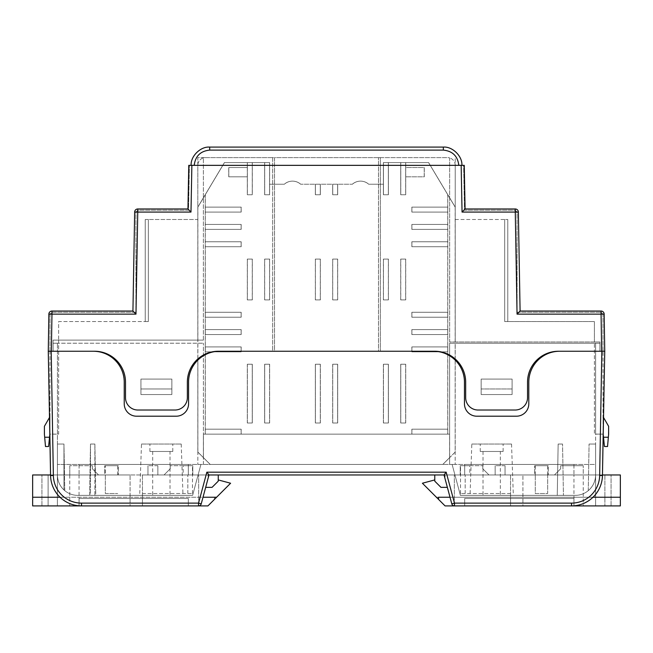 <?xml version="1.0" encoding="UTF-8"?>
<svg xmlns="http://www.w3.org/2000/svg" width="653" height="653" viewBox="0 0 653 653"><rect width="100%" height="100%" fill="white"/><g stroke="black" fill="none" stroke-linecap="round" stroke-linejoin="round"><path stroke-width="0.49" stroke-dasharray="3.27 2.45" d="M272.676 157.618L197.818 157.618L197.818 340.115L53.064 340.115L53.064 351.249L94.571 351.249A30.928 30.928 0 0 1 125.498 382.185L125.498 397.644A12.374 12.374 0 0 0 137.873 410.019L174.988 410.019A12.374 12.374 0 0 0 187.362 397.644L187.362 382.185A30.928 30.928 0 0 1 218.29 351.249L272.676 351.249L272.676 157.618L205.548 157.618A7.73 7.73 0 0 0 203.385 157.928L203.385 340.115L58.631 340.115L58.631 434.09L49.987 434.09L49.987 351.249L48.273 351.249L48.869 314.085A3.094 3.094 0 0 1 51.962 311.04L132.934 311.04L134.665 212.013A3.094 3.094 0 0 1 137.759 208.976L187.95 208.976L188.774 165.348L189.394 165.348L188.774 165.348L187.95 208.976L188.774 165.348L461.165 165.348L462.046 212.07L465.075 208.976L515.274 208.976A3.094 3.094 0 0 1 518.36 212.013L520.09 311.04L601.07 311.04A3.094 3.094 0 0 1 604.156 314.085L604.751 351.249L599.968 351.249L599.968 341.976L449.648 341.976L449.648 157.928A7.73 7.73 0 0 0 447.485 157.618L380.348 157.618L380.348 351.249L434.743 351.249A30.928 30.928 0 0 1 465.671 382.185L465.671 397.644A12.374 12.374 0 0 0 478.045 410.019L515.16 410.019A12.374 12.374 0 0 0 527.534 397.644L527.534 382.185A30.928 30.928 0 0 1 558.462 351.249L599.968 351.249L599.968 341.976L599.968 351.249L558.462 351.249A30.928 30.928 0 0 0 527.534 382.185L527.534 397.644A12.374 12.374 0 0 1 515.16 410.019L478.045 410.019A12.374 12.374 0 0 1 465.671 397.644L465.671 382.185A30.928 30.928 0 0 0 434.743 351.249L272.676 351.249L272.676 157.618L274.538 157.618L272.676 157.618M135.979 314.134L137.759 212.07L190.986 212.07L187.95 208.976L137.759 208.976A3.094 3.094 0 0 0 134.665 212.013L132.934 311.04L51.962 311.04L132.934 311.04L135.979 314.134L51.962 314.134L51.367 351.249L48.273 351.249L94.571 351.249A30.928 30.928 0 0 1 125.498 382.185L125.498 397.644A12.374 12.374 0 0 0 137.873 410.019L174.988 410.019A12.374 12.374 0 0 0 187.362 397.644L187.362 382.185A30.928 30.928 0 0 1 218.29 351.249A30.928 30.928 0 0 0 187.362 382.185L187.362 397.644A12.374 12.374 0 0 1 174.988 410.019L137.873 410.019A12.374 12.374 0 0 1 125.498 397.644L125.498 382.185A30.928 30.928 0 0 0 94.571 351.249L49.987 351.249L50.036 315.301A3.077 3.077 0 0 1 53.113 312.273L135.946 312.273L135.946 213.286A3.077 3.077 0 0 1 139.024 210.209L188.554 210.209L189.394 165.348L188.554 210.209L139.024 210.209A3.077 3.077 0 0 0 135.946 213.286L135.946 312.273L53.113 312.273A3.077 3.077 0 0 0 50.036 315.301L49.987 351.249L48.412 351.249L49.857 434.147L48.412 351.249L49.857 434.147L57.423 434.147L57.423 343.209L53.097 343.209L203.41 343.209L53.097 343.209L57.423 343.209L57.423 434.147L49.857 434.147M140.934 379.091L171.861 379.091L171.861 394.551L171.861 379.091L171.861 394.551L171.861 379.091L140.934 379.091L140.934 394.551L171.861 394.551L171.861 379.091L171.861 394.551L140.934 394.551L140.934 388.984L171.861 388.984L140.934 388.984L140.934 379.091L171.861 379.091L171.861 394.551L140.934 394.551L171.861 394.551L140.934 394.551L140.934 379.091L171.861 379.091L171.861 394.551L140.934 394.551L140.934 379.091L140.934 394.551L140.934 379.091L171.861 379.091L140.934 379.091L140.934 394.551L140.934 379.091L171.861 379.091L140.934 379.091M601.837 351.249L559.727 351.249A30.928 30.928 0 0 0 528.799 382.185L528.799 403.832A12.374 12.374 0 0 1 516.425 416.206L476.837 416.206A12.374 12.374 0 0 1 464.463 403.832L464.463 382.185A30.928 30.928 0 0 0 433.535 351.249L219.498 351.249L433.535 351.249A30.928 30.928 0 0 1 464.463 382.185L464.463 403.832A12.374 12.374 0 0 0 476.837 416.206L516.425 416.206A12.374 12.374 0 0 0 528.799 403.832L528.799 382.185L528.799 403.832A12.374 12.374 0 0 1 516.425 416.206L476.837 416.206A12.374 12.374 0 0 1 464.463 403.832L464.463 382.185A30.928 30.928 0 0 0 455.182 360.097L455.182 343.209L599.936 343.209L599.936 351.249L599.936 343.209L599.936 351.249L604.621 351.249L601.837 351.249L599.666 475.466A28.144 28.144 0 0 1 571.53 503.12L571.53 505.904L454.472 505.904L571.53 505.904A30.928 30.928 0 0 0 573.954 505.806A30.928 30.928 0 0 1 571.53 505.904A30.928 30.928 0 0 0 602.45 475.515A30.928 30.928 0 0 1 573.954 505.806A30.928 30.928 0 0 0 602.45 475.515L602.458 474.968L602.45 475.515L602.458 474.968L573.954 474.968L595.609 474.968C595.471 481.277 593.022 486.501 588.263 490.648C593.022 486.501 595.471 481.277 595.609 474.968C595.471 481.277 593.022 486.501 588.263 490.648C593.022 486.501 595.471 481.277 595.609 474.968A20.414 20.414 0 0 1 575.195 495.382A20.414 20.414 0 0 0 595.609 474.968L595.609 464.454L452.121 464.454L595.609 464.454L595.609 474.968A20.414 20.414 0 0 1 575.195 495.382L563.441 495.382L575.195 495.382A20.414 20.414 0 0 0 595.609 474.968L595.609 343.209L599.936 343.209L449.615 343.209L599.936 343.209L599.936 351.249L559.727 351.249A30.928 30.928 0 0 0 528.799 382.185A30.928 30.928 0 0 1 559.727 351.249L604.621 351.249L603.045 351.249L602.988 315.301A3.077 3.077 0 0 0 599.919 312.273L517.078 312.273L517.078 213.286A3.077 3.077 0 0 0 514.009 210.209L464.479 210.209L463.63 165.348L464.259 165.348L463.63 165.348L464.479 210.209L514.009 210.209A3.077 3.077 0 0 1 517.078 213.286L517.078 312.273L599.919 312.273A3.077 3.077 0 0 1 602.988 315.301L603.045 434.09L594.401 434.09L594.401 321.562L507.797 321.562L507.797 219.49L507.797 321.562L504.704 321.562L507.797 321.562L504.704 321.562L507.797 321.562L504.704 321.562L507.797 321.562L504.704 321.562L507.797 321.562L507.797 219.49L507.797 321.562L507.797 219.49L455.214 219.49L455.214 165.348A7.73 7.73 0 0 0 449.648 157.928A7.73 7.73 0 0 1 455.214 165.348L455.214 219.49L507.797 219.49L504.704 219.49L504.704 321.562L504.704 219.49L504.704 321.562L504.704 219.49L504.704 321.562L504.704 219.49L504.704 321.562L504.704 219.49L507.797 219.49L507.797 321.562L507.797 219.49L507.797 321.562L507.797 219.49L507.797 321.562L594.401 321.562L594.401 341.976L599.968 341.976L455.214 341.976L455.214 157.618L455.214 341.976L449.648 341.976L449.648 157.928A7.73 7.73 0 0 0 447.485 157.618L274.538 157.618L274.538 351.249L218.29 351.249L434.743 351.249A30.928 30.928 0 0 1 465.671 382.185L465.671 397.644A12.374 12.374 0 0 0 478.045 410.019L515.16 410.019A12.374 12.374 0 0 0 527.534 397.644L527.534 382.185A30.928 30.928 0 0 1 558.462 351.249L604.751 351.249L601.658 351.249L601.07 314.134L517.054 314.134L520.09 311.04L518.36 212.013A3.094 3.094 0 0 0 515.274 208.976L465.075 208.976L464.259 165.348L461.165 165.348M512.099 394.551L481.163 394.551L481.163 379.091L481.163 394.551L481.163 379.091L481.163 394.551L481.163 379.091L512.099 379.091L512.099 394.551L512.099 388.984L481.163 388.984L512.099 388.984L512.099 379.091L481.163 379.091L512.099 379.091L481.163 379.091L481.163 394.551L481.163 379.091L512.099 379.091L481.163 379.091L512.099 379.091L512.099 394.551L481.163 394.551L512.099 394.551L512.099 379.091L512.099 394.551L481.163 394.551L481.163 379.091L512.099 379.091L512.099 394.551L481.163 394.551L512.099 394.551L512.099 379.091L512.099 394.551M58.631 340.115L58.631 434.09L49.987 434.09L49.987 351.249L53.064 351.249L53.064 340.115L53.064 351.249L53.064 340.115L58.631 340.115L58.631 321.562L145.235 321.562L145.235 219.49L145.235 321.562L145.235 219.49L145.235 321.562L145.235 219.49L145.235 321.562L145.235 219.49L197.818 219.49L197.818 165.348A7.73 7.73 0 0 1 203.385 157.928L203.385 340.115L53.064 340.115L58.631 340.115L58.631 321.562L145.235 321.562L145.235 219.49L197.818 219.49L197.818 165.348A7.73 7.73 0 0 1 205.548 157.618L197.818 157.618L197.818 340.115L203.385 340.115L58.631 340.115M378.495 157.618L274.538 157.618L274.538 351.249L378.495 351.249L378.495 157.618L378.495 351.249L380.348 351.249L380.348 157.618L378.495 157.618M191.133 165.348L461.9 165.348L194.219 165.307C195.329 156.116 200.479 151.055 209.686 150.108L443.346 150.108C452.545 151.055 457.704 156.116 458.806 165.307L458.806 165.348M594.401 341.976L449.648 341.976L599.968 341.976L599.968 351.249L603.045 351.249L603.045 434.09L594.401 434.09L594.401 341.976M464.259 165.348L465.075 208.976L464.259 165.348M148.329 219.49L145.235 219.49L145.235 321.562L145.235 219.49L148.329 219.49L145.235 219.49L148.329 219.49L145.235 219.49L148.329 219.49L145.235 219.49L148.329 219.49L148.329 321.562L145.235 321.562L148.329 321.562L145.235 321.562L148.329 321.562L145.235 321.562L148.329 321.562L145.235 321.562L148.329 321.562L148.329 219.49M461.9 165.348L458.806 165.307M49.563 417.365L49.987 416.638L49.857 434.09M49.987 416.638L49.987 434.09L49.399 437.232L44.673 437.232L44.404 426.303L49.987 416.638M603.633 437.232L604.441 446.513L607.543 446.513L608.359 437.232L603.633 437.232L603.045 434.09L603.045 416.638L603.47 417.365M603.176 434.09L603.045 416.638L608.629 426.303L608.359 437.232M44.673 437.232L45.49 446.513L48.591 446.513L49.399 437.232M51.962 311.04A3.094 3.094 0 0 0 48.869 314.085L48.273 351.249L48.869 314.085A3.094 3.094 0 0 1 51.962 311.04A3.094 3.094 0 0 0 48.869 314.085L51.962 314.134L51.962 311.04M604.751 351.249L604.156 314.085A3.094 3.094 0 0 0 601.07 311.04L520.09 311.04M601.07 311.04A3.094 3.094 0 0 1 604.156 314.085L601.07 314.134L601.07 311.04A3.094 3.094 0 0 1 604.156 314.085M134.665 212.013A3.094 3.094 0 0 1 137.759 208.976L137.759 212.07L134.665 212.013A3.094 3.094 0 0 1 137.759 208.976M170.009 451.468L152.688 451.468L170.009 451.468L170.009 495.382L152.688 495.382L170.009 495.382M152.688 451.468L152.688 495.382M149.904 451.468L172.792 451.468L149.904 451.468L149.904 444.04L172.792 444.04L149.904 444.04M172.792 451.468L172.792 444.04M500.345 451.468L483.024 451.468L500.345 451.468L500.345 495.382L483.024 495.382L500.345 495.382M483.024 451.468L483.024 495.382M480.241 451.468L503.128 451.468L480.241 451.468L480.241 444.04L503.128 444.04L480.241 444.04M503.128 451.468L503.128 444.04M141.489 444.04L181.208 444.04L141.489 444.04L139.701 495.382L183.003 495.382L139.701 495.382M181.208 444.04L183.003 495.382M471.825 444.04L511.536 444.04L471.825 444.04L470.029 495.382L513.331 495.382L470.029 495.382M511.536 444.04L513.331 495.382M495.145 474.968L505.047 474.968L495.145 474.968L495.145 465.695L495.145 474.968M488.983 474.968L460.218 474.968L488.983 474.968L482.796 468.789L488.983 474.968M534.676 474.968L548.283 474.968L534.676 474.968L534.676 465.695L534.676 474.968M554.47 474.968L583.235 474.968L554.47 474.968L560.658 468.789L554.47 474.968M164.042 474.968L192.806 474.968L164.042 474.968L170.229 468.789L164.042 474.968M147.962 474.968L157.863 474.968L147.962 474.968L147.962 465.695L147.962 474.968M104.749 474.968L118.356 474.968L104.749 474.968L104.749 465.695L104.749 474.968M98.562 474.968L69.798 474.968L98.562 474.968L92.375 468.789L98.562 474.968M218.257 474.968L208.984 474.968L205.662 487.342L212.07 487.342L218.257 481.155L218.257 474.968L188.317 474.968L188.317 464.454L188.317 474.968L188.317 464.454L79.078 464.454L188.317 464.454L79.078 464.454L188.317 464.454L188.317 474.968L50.567 474.968L50.575 475.515L50.567 474.968L208.984 474.968L205.662 487.342L212.07 487.342L218.257 481.155L218.257 474.968L208.984 474.968L205.662 487.342L212.07 487.342L218.257 481.155L218.257 474.968L444.048 474.968L434.767 474.968L434.767 481.155L440.955 487.342L447.362 487.342L444.048 474.968L434.767 474.968L434.767 481.155L440.955 487.342L447.362 487.342L444.048 474.968L434.767 474.968L434.767 481.155L440.955 487.342L447.362 487.342L444.048 474.968L434.767 474.968M438.579 499.414L438.579 497.243L620.35 497.243L436.4 497.243L445.06 505.904L620.35 505.904L620.35 474.968L444.048 474.968L451.786 503.838A2.783 2.783 0 0 0 454.472 505.904L464.707 505.904L464.707 498.476L464.707 505.904L571.53 505.904A30.928 30.928 0 0 0 602.45 475.515L599.666 475.466M571.53 503.12L454.472 503.12L446.187 472.184L444.048 474.968L464.707 474.968L464.707 464.454L464.707 474.968L464.707 464.454L573.954 464.454L464.707 464.454L573.954 464.454L464.707 464.454L464.707 474.968L573.954 474.968L573.954 505.904L595.609 505.904L595.609 343.209L595.609 434.147L595.609 343.209L449.615 343.209L449.615 464.454L455.182 464.454L57.423 464.454L455.182 464.454L449.615 464.454L452.121 464.454L449.615 464.454L449.615 343.209L455.182 343.209L455.182 358.97M90.489 495.382L192.627 495.382L94.881 495.382L94.881 444.04L90.489 444.04L94.881 444.04L90.489 444.04L94.881 444.04L95.779 495.382L192.627 495.382L77.838 495.382L89.592 495.382L90.489 444.04L90.489 495.382L94.881 495.382L94.881 444.04L95.779 495.382L89.592 495.382L90.489 444.04L90.489 495.382M575.195 495.382L460.406 495.382L575.195 495.382M563.441 495.382L557.254 495.382L558.152 444.04L562.543 444.04L558.152 444.04L562.543 444.04L558.152 444.04L557.254 495.382L558.152 444.04L557.254 495.382L563.441 495.382L562.543 444.04L563.441 495.382M218.257 479.931L230.599 483.236L214.421 499.414L214.421 497.243L214.421 499.414L207.94 505.904L32.65 505.904L32.65 474.968L207.94 474.968L207.94 477.163L207.94 474.968L50.567 474.968L50.575 475.515A30.928 30.928 0 0 0 81.503 505.904L198.553 505.904A2.783 2.783 0 0 0 201.246 503.838L205.662 487.342M446.187 472.184L206.846 472.184L198.553 503.12L81.503 503.12L81.503 505.904A30.928 30.928 0 0 1 50.575 475.515A30.928 30.928 0 0 0 81.503 505.904A30.928 30.928 0 0 1 50.575 475.515L53.358 475.466L51.195 351.249L48.412 351.249L53.097 351.249L53.097 343.209L53.097 351.249L48.412 351.249M452.121 464.454L460.406 495.382L452.121 464.454M455.182 360.097L455.182 464.454L455.182 360.097A30.928 30.928 0 0 0 433.535 351.249L219.498 351.249A30.928 30.928 0 0 0 188.57 382.185L188.57 403.832A12.374 12.374 0 0 1 176.196 416.206L136.608 416.206A12.374 12.374 0 0 1 124.233 403.832L124.233 382.185A30.928 30.928 0 0 0 93.306 351.249L51.195 351.249M603.176 434.147L595.609 434.147L603.176 434.147L604.621 351.249M547.663 474.968L547.663 493.529L535.289 493.529L535.289 474.968L535.289 493.529L547.663 493.529L547.663 474.968L595.609 474.968L595.609 444.04L589.079 444.04L595.609 444.04L589.079 444.04L595.609 444.04L595.609 474.968L595.609 444.04L595.609 474.968L522.922 474.968L547.663 474.968L547.663 465.695L535.289 465.695L547.663 465.695M77.838 495.382A20.414 20.414 0 0 1 57.423 474.968L57.423 343.209L57.423 474.968L57.423 444.04L63.953 444.04L57.423 444.04L63.953 444.04L57.423 444.04L57.423 474.968A20.414 20.414 0 0 0 77.838 495.382A20.414 20.414 0 0 1 57.423 474.968A20.414 20.414 0 0 0 77.838 495.382M203.41 464.454L203.41 343.209L203.41 464.454M200.912 464.454L192.627 495.382L200.912 464.454M57.423 464.454L57.423 474.968A20.414 20.414 0 0 0 63.953 489.938A20.414 20.414 0 0 1 57.423 474.968C57.562 481.277 60.011 486.501 64.761 490.648C60.011 486.501 57.562 481.277 57.423 474.968L57.423 464.454M197.843 360.097L197.843 464.454L197.843 360.097A30.928 30.928 0 0 1 219.498 351.249A30.928 30.928 0 0 0 188.57 382.185L188.57 403.832A12.374 12.374 0 0 1 176.196 416.206L136.608 416.206A12.374 12.374 0 0 1 124.233 403.832L124.233 382.185A30.928 30.928 0 0 0 93.306 351.249L53.097 351.249L53.097 343.209L53.097 351.249L93.306 351.249A30.928 30.928 0 0 1 124.233 382.185L124.233 403.832A12.374 12.374 0 0 0 136.608 416.206L176.196 416.206A12.374 12.374 0 0 0 188.57 403.832L188.57 382.185A30.928 30.928 0 0 1 197.843 360.097L197.843 358.97M188.317 498.476L188.317 505.904L188.317 498.476L188.317 505.904L188.317 498.476L79.078 498.476L79.078 505.806L79.078 498.476L188.317 498.476L79.078 498.476L79.078 505.806L79.078 498.476L188.317 498.476M201.246 503.838A2.783 2.783 0 0 1 198.553 505.904A2.783 2.783 0 0 0 201.246 503.838A2.783 2.783 0 0 1 198.553 505.904L198.553 503.12L201.246 503.838M79.078 464.454L79.078 474.968L79.078 464.454M454.472 505.904A2.783 2.783 0 0 1 451.786 503.838A2.783 2.783 0 0 0 454.472 505.904A2.783 2.783 0 0 1 451.786 503.838L454.472 503.12L454.472 505.904M573.954 464.454L573.954 474.968L573.954 464.454M573.954 498.476L573.954 505.806L573.954 498.476L464.707 498.476L464.707 505.904L464.707 498.476L573.954 498.476L464.707 498.476L573.954 498.476L573.954 505.806L573.954 498.476M69.798 465.695L69.798 474.968L69.798 465.695L92.375 465.695L69.798 465.695M92.375 465.695L92.375 468.789L92.375 465.695M118.356 465.695L104.749 465.695L118.356 465.695L118.356 474.968L118.356 465.695M157.863 465.695L147.962 465.695L157.863 465.695L157.863 474.968L157.863 465.695M192.806 465.695L192.806 474.968L192.806 465.695L170.229 465.695L192.806 465.695M170.229 465.695L170.229 468.789L170.229 465.695M560.658 465.695L560.658 468.789L560.658 465.695L583.235 465.695L560.658 465.695M583.235 474.968L604.882 474.968L583.235 474.968L583.235 465.695L583.235 505.904L604.882 505.904L583.235 505.904M548.283 465.695L534.676 465.695L548.283 465.695L548.283 474.968L548.283 465.695M460.218 465.695L460.218 474.968L460.218 465.695L482.796 465.695L460.218 465.695M482.796 465.695L482.796 468.789L482.796 465.695M505.047 465.695L495.145 465.695L505.047 465.695L505.047 474.968L505.047 465.695M588.263 490.648L589.079 444.04L588.263 490.648M63.953 489.938L63.953 444.04L63.953 489.938M64.761 490.648L63.953 444.04L64.761 490.648M206.846 472.184L208.984 474.968M535.289 474.968L535.289 465.695M604.882 474.968L604.882 505.904L604.882 474.968L611.069 474.968L604.882 474.968L604.882 505.904L604.882 474.968M469.809 474.968L510.548 474.968L454.341 474.968L510.548 474.968L510.548 493.529L460.528 493.529L510.548 493.529L510.548 474.968L465.165 474.968L469.809 474.968L469.809 465.695L460.528 465.695L469.809 465.695M460.528 493.529L460.528 465.695M573.954 505.904L595.609 505.904L595.609 474.968L595.609 505.904L522.922 505.904L522.922 474.968L522.922 505.904L595.609 505.904L595.609 474.968L573.954 474.968M445.06 474.968L445.06 477.163L445.06 474.968M620.35 497.243L436.4 497.243L422.401 483.236L434.767 479.922M592.989 497.243L450.015 497.243M611.069 505.904L611.069 474.968L611.069 505.904L604.882 505.904L611.069 505.904M510.548 474.968L510.548 505.904L510.548 474.968M454.341 505.904L454.341 474.968L454.341 505.904L510.548 505.904L454.341 505.904M79.046 474.968L79.046 505.904L57.391 505.904L57.391 474.968L130.078 474.968L105.337 474.968L105.337 465.695L117.711 465.695L105.337 465.695M117.711 474.968L117.711 465.695M69.765 474.968L48.118 474.968L48.118 505.904L69.765 505.904L48.118 505.904L48.118 474.968L69.765 474.968L69.765 505.904M183.191 474.968L142.452 474.968L198.659 474.968L142.452 474.968L142.452 493.529L192.472 493.529L142.452 493.529L142.452 474.968L187.835 474.968L183.191 474.968L183.191 465.695L192.472 465.695L183.191 465.695M192.472 493.529L192.472 465.695M105.337 474.968L105.337 493.529L117.711 493.529L105.337 493.529L105.337 474.968L57.391 474.968L57.391 505.904L57.391 474.968L57.391 505.904L79.046 505.904M48.118 474.968L41.931 474.968L48.118 474.968L48.118 505.904L48.118 474.968M60.035 497.243L203.01 497.243M32.65 497.243L216.6 497.243M130.078 505.904L57.391 505.904L130.078 505.904L130.078 474.968L130.078 505.904M41.931 505.904L41.931 474.968L41.931 505.904L48.118 505.904L41.931 505.904M142.452 474.968L142.452 505.904L142.452 474.968M198.659 505.904L198.659 474.968L198.659 505.904L142.452 505.904L198.659 505.904M300.649 184.228A12.374 12.374 0 0 0 292.462 181.134A12.374 12.374 0 0 1 300.649 184.228L352.326 184.228L300.649 184.228M368.692 184.228A12.374 12.374 0 0 0 360.505 181.134A12.374 12.374 0 0 1 368.692 184.228L383.393 184.228L368.692 184.228M197.818 207.115L224.42 162.581L269.575 162.581L269.575 194.749L264.628 194.749L269.575 194.749L269.575 184.228L284.275 184.228A12.374 12.374 0 0 1 292.462 181.134A12.374 12.374 0 0 0 284.275 184.228L269.575 184.228L269.575 162.581L252.254 162.581L252.254 194.749L247.307 194.749L247.307 176.808L228.746 176.808L228.746 167.527L247.307 167.527L247.307 162.581L224.42 162.581L197.818 207.115L197.818 452.08L210.184 464.454L442.783 464.454L455.157 452.08L455.157 207.115L428.556 162.581L383.393 162.581L383.393 194.749L388.347 194.749L383.393 194.749L383.393 162.581L388.347 162.581L388.347 194.749L388.347 162.581L400.713 162.581L400.713 194.749L400.713 162.581L405.668 162.581L405.668 167.527L424.221 167.527L424.221 176.808L405.668 176.808L405.668 167.527L424.221 167.527L424.221 176.808L405.668 176.808L405.668 194.749L400.713 194.749L405.668 194.749L405.668 162.581L428.556 162.581L455.157 207.115M247.307 176.808L247.307 167.527L228.746 167.527L228.746 176.808L247.307 176.808M360.505 181.134A12.374 12.374 0 0 0 352.326 184.228A12.374 12.374 0 0 1 360.505 181.134M205.238 194.684L205.238 429.192L241.12 429.192L241.12 434.147L447.729 434.147L447.729 194.684M447.729 429.192L411.855 429.192L411.855 434.147L411.855 429.192L447.729 429.192L447.729 434.147L449.59 434.147L203.385 434.147L203.385 457.647L210.184 464.454L442.783 464.454L449.59 457.647L449.59 434.147M455.157 452.08L449.59 457.647M197.818 452.08L203.385 457.647M203.385 434.147L241.12 434.147L241.12 429.192L205.238 429.192L205.238 434.147L205.238 429.192M252.254 162.581L247.307 162.581L247.307 194.749L252.254 194.749L252.254 162.581M247.307 423.005L247.307 364.243L252.254 364.243L252.254 423.005L247.307 423.005L247.307 364.243L252.254 364.243L252.254 423.005L247.307 423.005M383.393 423.005L383.393 364.243L388.347 364.243L388.347 423.005L383.393 423.005L383.393 364.243L388.347 364.243L388.347 423.005L383.393 423.005M332.671 423.005L332.671 364.243L337.617 364.243L337.617 423.005L332.671 423.005L332.671 364.243L337.617 364.243L337.617 423.005L332.671 423.005M269.575 364.243L269.575 423.005L264.628 423.005L264.628 364.243L269.575 364.243L269.575 423.005L264.628 423.005L264.628 364.243L269.575 364.243M405.668 364.243L405.668 423.005L400.713 423.005L400.713 364.243L405.668 364.243L405.668 423.005L400.713 423.005L400.713 364.243L405.668 364.243M405.668 259.078L405.668 299.907L400.713 299.907L400.713 259.078L405.668 259.078L405.668 299.907L400.713 299.907L400.713 259.078L405.668 259.078M320.296 259.078L320.296 299.907L315.35 299.907L315.35 259.078L320.296 259.078L320.296 299.907L315.35 299.907L315.35 259.078L320.296 259.078M388.347 259.078L388.347 299.907L383.393 299.907L383.393 259.078L388.347 259.078L388.347 299.907L383.393 299.907L383.393 259.078L388.347 259.078M332.671 299.907L332.671 259.078L337.617 259.078L337.617 299.907L332.671 299.907L332.671 259.078L337.617 259.078L337.617 299.907L332.671 299.907M247.307 299.907L247.307 259.078L252.254 259.078L252.254 299.907L247.307 299.907L247.307 259.078L252.254 259.078L252.254 299.907L247.307 299.907M269.575 259.078L269.575 299.907L264.628 299.907L264.628 259.078L269.575 259.078L269.575 299.907L264.628 299.907L264.628 259.078L269.575 259.078M320.296 364.243L320.296 423.005L315.35 423.005L315.35 364.243L320.296 364.243L320.296 423.005L315.35 423.005L315.35 364.243L320.296 364.243M337.617 184.228L337.617 194.749L332.671 194.749L332.671 184.228L332.671 194.749L337.617 194.749L337.617 184.228M320.296 184.228L320.296 194.749L315.35 194.749L315.35 184.228L315.35 194.749L320.296 194.749L320.296 184.228M264.628 194.749L264.628 162.581L264.628 194.749M205.238 207.115L241.12 207.115L241.12 212.07L205.238 212.07L205.238 207.115L241.12 207.115L241.12 212.07L205.238 212.07M205.238 224.436L241.12 224.436L241.12 229.391L205.238 229.391L205.238 224.436L241.12 224.436L241.12 229.391L205.238 229.391M205.238 241.757L241.12 241.757L241.12 246.712L205.238 246.712L205.238 241.757L241.12 241.757L241.12 246.712L205.238 246.712M205.238 312.281L241.12 312.281L241.12 317.227L205.238 317.227L205.238 312.281L241.12 312.281L241.12 317.227L205.238 317.227M205.238 329.602L241.12 329.602L241.12 334.548L205.238 334.548L205.238 329.602L241.12 329.602L241.12 334.548L205.238 334.548M205.238 346.923L241.12 346.923L241.12 351.869L205.238 351.869L205.238 346.923L241.12 346.923L241.12 351.869L205.238 351.869M447.729 351.869L411.855 351.869L411.855 346.923L447.729 346.923L447.729 351.869L411.855 351.869L411.855 346.923L447.729 346.923M447.729 334.548L411.855 334.548L411.855 329.602L447.729 329.602L447.729 334.548L411.855 334.548L411.855 329.602L447.729 329.602M447.729 317.227L411.855 317.227L411.855 312.281L447.729 312.281L447.729 317.227L411.855 317.227L411.855 312.281L447.729 312.281M447.729 246.712L411.855 246.712L411.855 241.757L447.729 241.757L447.729 246.712L411.855 246.712L411.855 241.757L447.729 241.757M447.729 229.391L411.855 229.391L411.855 224.436L447.729 224.436L447.729 229.391L411.855 229.391L411.855 224.436L447.729 224.436M447.729 212.07L411.855 212.07L411.855 207.115L447.729 207.115L411.855 207.115L411.855 212.07L447.729 212.07L447.729 207.115M352.383 184.228A12.374 12.374 0 0 1 360.57 181.134A12.374 12.374 0 0 0 352.383 184.228L300.707 184.228L352.383 184.228M284.341 184.228A12.374 12.374 0 0 1 292.52 181.134A12.374 12.374 0 0 0 284.341 184.228L269.632 184.228L284.341 184.228M455.214 207.115L428.613 162.581L383.458 162.581L383.458 194.749L388.404 194.749L383.458 194.749L383.458 184.228L368.749 184.228A12.374 12.374 0 0 0 360.57 181.134A12.374 12.374 0 0 1 368.749 184.228L383.458 184.228L383.458 162.581L400.779 162.581L400.779 194.749L405.725 194.749L405.725 176.808L424.287 176.808L424.287 167.527L405.725 167.527L405.725 162.581L428.613 162.581L455.214 207.115L455.214 358.995M405.725 176.808L405.725 167.527L424.287 167.527L424.287 176.808L405.725 176.808M247.365 176.808L247.365 167.527L228.803 167.527L228.803 176.808L247.365 176.808L247.365 194.749L252.311 194.749L252.311 162.581L269.632 162.581L269.632 194.749L264.685 194.749L269.632 194.749L269.632 162.581L224.477 162.581L252.311 162.581L252.311 194.749L247.365 194.749L247.365 162.581L247.365 167.527L228.803 167.527L228.803 176.808L247.365 176.808M292.52 181.134A12.374 12.374 0 0 1 300.707 184.228A12.374 12.374 0 0 0 292.52 181.134M197.875 207.115L224.477 162.581L197.875 207.115L197.875 358.946M455.214 360.121L455.214 452.08L442.84 464.454L210.25 464.454L197.875 452.08L197.875 360.064M447.787 194.684L447.787 429.192L411.912 429.192L411.912 434.147L205.295 434.147L205.295 194.684M205.295 429.192L241.177 429.192L241.177 434.147L241.177 429.192L205.295 429.192L205.295 434.147L203.442 434.147L449.648 434.147L449.648 457.647L442.84 464.454L210.25 464.454L203.442 457.647L203.442 434.147M197.875 452.08L203.442 457.647M455.214 452.08L449.648 457.647M449.648 434.147L411.912 434.147L411.912 429.192L447.787 429.192L447.787 434.147L447.787 429.192M400.779 162.581L405.725 162.581L405.725 194.749L400.779 194.749L400.779 162.581M405.725 423.005L405.725 364.243L400.779 364.243L400.779 423.005L405.725 423.005L405.725 364.243L400.779 364.243L400.779 423.005L405.725 423.005M269.632 423.005L269.632 364.243L264.685 364.243L264.685 423.005L269.632 423.005L269.632 364.243L264.685 364.243L264.685 423.005L269.632 423.005M320.362 423.005L320.362 364.243L315.407 364.243L315.407 423.005L320.362 423.005L320.362 364.243L315.407 364.243L315.407 423.005L320.362 423.005M383.458 364.243L383.458 423.005L388.404 423.005L388.404 364.243L383.458 364.243L383.458 423.005L388.404 423.005L388.404 364.243L383.458 364.243M247.365 364.243L247.365 423.005L252.311 423.005L252.311 364.243L247.365 364.243L247.365 423.005L252.311 423.005L252.311 364.243L247.365 364.243M247.365 259.078L247.365 299.907L252.311 299.907L252.311 259.078L247.365 259.078L247.365 299.907L252.311 299.907L252.311 259.078L247.365 259.078M332.728 259.078L332.728 299.907L337.683 299.907L337.683 259.078L332.728 259.078L332.728 299.907L337.683 299.907L337.683 259.078L332.728 259.078M264.685 259.078L264.685 299.907L269.632 299.907L269.632 259.078L264.685 259.078L264.685 299.907L269.632 299.907L269.632 259.078L264.685 259.078M320.362 299.907L320.362 259.078L315.407 259.078L315.407 299.907L320.362 299.907L320.362 259.078L315.407 259.078L315.407 299.907L320.362 299.907M405.725 299.907L405.725 259.078L400.779 259.078L400.779 299.907L405.725 299.907L405.725 259.078L400.779 259.078L400.779 299.907L405.725 299.907M383.458 259.078L383.458 299.907L388.404 299.907L388.404 259.078L383.458 259.078L383.458 299.907L388.404 299.907L388.404 259.078L383.458 259.078M332.728 364.243L332.728 423.005L337.683 423.005L337.683 364.243L332.728 364.243L332.728 423.005L337.683 423.005L337.683 364.243L332.728 364.243M315.407 184.228L315.407 194.749L320.362 194.749L320.362 184.228L320.362 194.749L315.407 194.749L315.407 184.228M332.728 184.228L332.728 194.749L337.683 194.749L337.683 184.228L337.683 194.749L332.728 194.749L332.728 184.228M388.404 194.749L388.404 162.581L388.404 194.749M447.787 207.115L411.912 207.115L411.912 212.07L447.787 212.07L447.787 207.115L411.912 207.115L411.912 212.07L447.787 212.07M447.787 224.436L411.912 224.436L411.912 229.391L447.787 229.391L447.787 224.436L411.912 224.436L411.912 229.391L447.787 229.391M447.787 241.757L411.912 241.757L411.912 246.712L447.787 246.712L447.787 241.757L411.912 241.757L411.912 246.712L447.787 246.712M447.787 312.281L411.912 312.281L411.912 317.227L447.787 317.227L447.787 312.281L411.912 312.281L411.912 317.227L447.787 317.227M447.787 329.602L411.912 329.602L411.912 334.548L447.787 334.548L447.787 329.602L411.912 329.602L411.912 334.548L447.787 334.548M447.787 346.923L411.912 346.923L411.912 351.869L447.787 351.869L447.787 346.923L411.912 346.923L411.912 351.869L447.787 351.869M205.295 351.869L241.177 351.869L241.177 346.923L205.295 346.923L205.295 351.869L241.177 351.869L241.177 346.923L205.295 346.923M205.295 334.548L241.177 334.548L241.177 329.602L205.295 329.602L205.295 334.548L241.177 334.548L241.177 329.602L205.295 329.602M205.295 317.227L241.177 317.227L241.177 312.281L205.295 312.281L205.295 317.227L241.177 317.227L241.177 312.281L205.295 312.281M205.295 246.712L241.177 246.712L241.177 241.757L205.295 241.757L205.295 246.712L241.177 246.712L241.177 241.757L205.295 241.757M205.295 229.391L241.177 229.391L241.177 224.436L205.295 224.436L205.295 229.391L241.177 229.391L241.177 224.436L205.295 224.436M205.295 212.07L241.177 212.07L241.177 207.115L205.295 207.115L241.177 207.115L241.177 212.07L205.295 212.07L205.295 207.115M264.685 162.581L264.685 194.749L264.685 162.581M462.046 212.07L515.274 212.07L517.054 314.134M190.986 212.07L191.868 165.348M443.346 147.096L443.346 150.108M209.686 147.096L209.686 150.108M518.36 212.013L515.274 212.07L515.274 208.976M81.503 503.12A28.144 28.144 0 0 1 53.358 475.466M465.165 493.529L465.165 474.968L465.165 493.529M187.835 493.529L187.835 474.968L187.835 493.529"/><path stroke-width="0.98" d="M190.986 212.07L137.759 212.07L135.979 314.134L51.962 314.134L51.367 351.249L94.571 351.249A30.928 30.928 0 0 1 125.498 382.185L125.498 397.644A12.374 12.374 0 0 0 137.873 410.019L174.988 410.019A12.374 12.374 0 0 0 187.362 397.644L187.362 382.185A30.928 30.928 0 0 1 218.29 351.249L434.743 351.249A30.928 30.928 0 0 1 465.671 382.185L465.671 397.644A12.374 12.374 0 0 0 478.045 410.019L515.16 410.019A12.374 12.374 0 0 0 527.534 397.644L527.534 382.185A30.928 30.928 0 0 1 558.462 351.249L601.658 351.249L601.07 314.134L517.054 314.134L515.274 212.07L462.046 212.07L461.165 165.348L191.868 165.348L190.986 212.07L187.95 208.976L188.774 165.348L191.868 165.348M51.367 351.249L93.306 351.249A30.928 30.928 0 0 1 124.233 382.185L124.233 403.832A12.374 12.374 0 0 0 136.608 416.206L176.196 416.206A12.374 12.374 0 0 0 188.57 403.832L188.57 382.185A30.928 30.928 0 0 1 219.498 351.249L433.535 351.249A30.928 30.928 0 0 1 464.463 382.185L464.463 403.832A12.374 12.374 0 0 0 476.837 416.206L516.425 416.206A12.374 12.374 0 0 0 528.799 403.832L528.799 382.185A30.928 30.928 0 0 1 559.727 351.249L601.658 351.249M461.165 165.348L464.259 165.348L465.075 208.976L515.274 208.976L515.274 212.07L518.36 212.013L520.09 311.04L601.07 311.04A3.094 3.094 0 0 1 604.156 314.085L604.751 351.249L602.45 475.515A30.928 30.928 0 0 1 571.53 505.904L454.472 505.904A2.783 2.783 0 0 1 451.786 503.838L444.048 474.968L208.984 474.968L201.246 503.838A2.783 2.783 0 0 1 198.553 505.904L81.503 505.904A30.928 30.928 0 0 1 50.575 475.515L48.273 351.249L48.869 314.085A3.094 3.094 0 0 1 51.962 311.04L132.934 311.04L134.665 212.013L132.934 311.04L135.979 314.134M137.759 208.976L187.95 208.976L137.759 208.976A3.094 3.094 0 0 0 134.665 212.013A3.094 3.094 0 0 1 137.759 208.976L137.759 212.07L134.665 212.013M461.9 165.331L461.9 165.348C462.536 156.238 452.431 146.305 443.346 147.096C452.431 146.305 462.536 156.238 461.9 165.331L458.806 165.307C457.704 156.116 452.545 151.055 443.346 150.108L209.686 150.108C200.479 151.055 195.329 156.116 194.219 165.307L194.219 165.348M443.346 147.096L209.686 147.096L443.346 147.096L443.346 150.108M209.686 147.096C200.602 146.305 190.488 156.238 191.133 165.331C190.488 156.238 200.602 146.305 209.686 147.096L209.686 150.108M191.133 165.348L194.219 165.307M49.857 434.09L48.591 446.513L45.49 446.513L44.404 434.147L44.404 426.303L49.563 417.365M603.47 417.365L608.629 426.303L608.629 434.147L607.543 446.513L604.441 446.513L603.176 434.09M462.046 212.07L465.075 208.976L515.274 208.976A3.094 3.094 0 0 1 518.36 212.013L520.09 311.04L601.07 311.04L601.07 314.134L604.156 314.085L604.751 351.249M518.36 212.013A3.094 3.094 0 0 0 515.274 208.976A3.094 3.094 0 0 1 518.36 212.013M520.09 311.04L517.054 314.134M434.767 474.968L434.767 481.155L440.955 487.342L447.362 487.342L444.048 474.968L446.187 472.184L454.472 503.12L571.53 503.12A28.144 28.144 0 0 0 599.666 475.466L601.837 351.249L604.621 351.249M49.857 434.147L50.567 474.968L32.65 474.968L32.65 497.243L60.035 497.243M455.182 360.097L455.182 358.97M434.767 479.922L422.401 483.236L445.06 505.904L620.35 505.904L620.35 474.968L602.458 474.968L603.176 434.147M48.412 351.249L51.195 351.249L53.358 475.466A28.144 28.144 0 0 0 81.503 503.12L198.553 503.12L206.846 472.184L208.984 474.968M197.843 360.097L197.843 358.97M205.662 487.342L212.07 487.342L218.257 481.155L218.257 474.968M438.579 499.414L438.579 497.243L450.015 497.243M620.35 497.243L592.989 497.243M203.01 497.243L216.6 497.243L230.599 483.236L218.257 479.931M216.6 497.243L207.94 505.904L32.65 505.904L32.65 497.243M197.875 360.064L197.875 358.946M455.214 358.995L455.214 360.121M603.633 437.232L608.359 437.232M44.673 437.232L49.399 437.232M51.962 311.04A3.094 3.094 0 0 0 48.869 314.085L51.962 314.134L51.962 311.04M599.666 475.466L602.45 475.515A30.928 30.928 0 0 1 571.53 505.904L571.53 503.12M81.503 503.12L81.503 505.904A30.928 30.928 0 0 1 50.575 475.515L53.358 475.466M206.846 472.184L446.187 472.184M198.553 505.904A2.783 2.783 0 0 0 201.246 503.838L198.553 503.12L198.553 505.904M451.786 503.838A2.783 2.783 0 0 0 454.472 505.904L454.472 503.12L451.786 503.838"/></g></svg>
